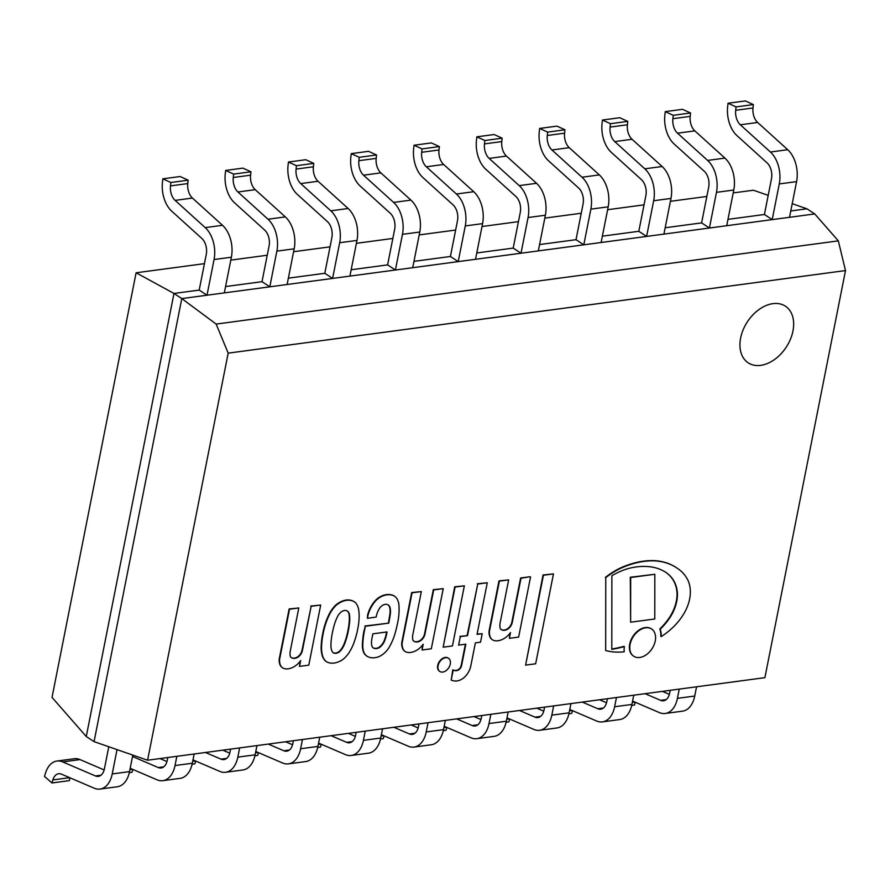 <?xml version="1.0" encoding="UTF-8"?>
<svg xmlns="http://www.w3.org/2000/svg" width="890" height="890" viewBox="0 0 890 890"><rect width="100%" height="100%" fill="white"/><g stroke="black" fill="none" stroke-linecap="round" stroke-linejoin="round"><path stroke-width="1.33" d="M660.213 629.241A51.253 35.088 123.3 0 0 669.603 618.116A34.376 23.529 123.3 0 0 676.356 602.975A32.307 22.116 123.3 0 0 677.023 589.781A43.054 29.47 123.3 0 0 671.538 577.532A55.558 38.036 123.3 0 0 665.631 572.226A55.558 38.036 123.3 0 0 661.637 570.067A71.044 48.639 123.3 0 0 649.867 566.774A88.188 60.375 123.3 0 0 635.171 567.097A72.201 49.428 123.3 0 0 617.682 572.626A57.917 39.65 123.3 0 0 611.875 575.741L611.797 649.344A156.74 107.29 123.3 0 0 624.357 646.585A23.396 16.02 123.3 0 0 624.213 651.78A85.718 58.673 -56.7 0 1 605.678 650.534L605.756 577.643A73.559 50.352 -56.7 0 1 620.13 568.577A100.481 68.786 -56.7 0 1 655.162 560.9A88.744 60.743 -56.7 0 1 666.799 563.092A85.129 58.273 -56.7 0 1 676.567 567.776A85.129 58.273 -56.7 0 1 678.558 569.166A58.495 40.039 -56.7 0 1 687.937 580.247A37.069 25.376 -56.7 0 1 690.128 595.899A34.677 23.741 -56.7 0 1 684.199 613.11A45.59 31.206 -56.7 0 1 673.385 626.949A61.855 42.342 -56.7 0 1 661.203 636.606A23.396 16.02 123.3 0 0 660.213 629.241L659.824 628.985A23.396 16.02 -56.7 0 1 660.814 636.339L661.203 636.606M605.678 650.534L605.756 577.643M620.13 568.577L619.74 568.309A73.559 50.352 123.3 0 0 605.367 577.388M655.162 560.9L654.773 560.644A100.481 68.786 123.3 0 0 619.74 568.309M676.378 567.642A85.129 58.273 123.3 0 0 676.178 567.52A85.129 58.273 123.3 0 0 666.41 562.836A88.744 60.743 123.3 0 0 654.773 560.644M669.603 618.116L669.213 617.86A51.253 35.088 -56.7 0 1 659.824 628.985M624.357 646.585L623.968 646.329A156.74 107.29 -56.7 0 1 611.797 649.021M665.442 572.092A55.558 38.036 -56.7 0 1 671.149 577.276A43.054 29.47 -56.7 0 1 676.634 589.525A32.307 22.116 -56.7 0 1 675.966 602.719A34.376 23.529 -56.7 0 1 669.213 617.86M654.784 618.984L630.632 622.21L630.676 577.521L654.829 574.284L654.784 618.984M654.829 574.284L630.287 577.254L630.632 622.21M651.424 628.907A16.287 11.147 123.3 0 0 651.235 628.774A16.287 11.147 123.3 0 0 645.228 627.561A16.287 11.147 123.3 0 0 630.943 640.077A16.287 11.147 123.3 0 0 633.346 655.997A16.287 11.147 123.3 0 0 633.547 656.119M645.617 627.817A16.287 11.147 -56.7 0 1 651.625 629.03A16.287 11.147 -56.7 0 1 651.992 648.765A16.287 11.147 -56.7 0 1 633.736 656.253A16.287 11.147 -56.7 0 1 631.333 640.333A16.287 11.147 -56.7 0 1 645.617 627.817M464.346 585.831L452.443 645.94L443.176 647.186L455.079 587.066L464.346 585.831L454.69 586.81L443.176 647.186M422.605 645.028L422.06 650.011L423.195 644.238A16.81 11.503 -56.7 0 1 413.438 651.758A16.943 11.592 -56.7 0 1 406.73 652.203A11.57 7.921 -56.7 0 1 405.173 651.491A11.57 7.921 -56.7 0 1 402.536 647.297L402.147 647.041A11.57 7.921 123.3 0 0 404.783 651.235A11.57 7.921 123.3 0 0 404.983 651.358M402.536 647.297A11.804 8.077 -56.7 0 1 402.48 641.245L412.07 592.818L421.337 591.583L411.681 592.562L402.091 640.989A11.804 8.077 123.3 0 0 402.147 647.041M421.337 591.583L412.927 634.092A14.207 9.723 123.3 0 0 412.949 640.288A8.978 6.141 123.3 0 0 414.017 641.29A8.978 6.141 123.3 0 0 420.469 640.767A7.654 5.24 123.3 0 0 424.986 633.947L433.697 589.925L443.231 588.657L433.308 589.669L424.597 633.691A7.654 5.24 -56.7 0 1 420.08 640.511A8.978 6.141 -56.7 0 1 413.817 641.156M443.231 588.657L431.327 648.765L422.06 650.011M450.273 664.062A7.888 5.407 -56.7 0 1 445.957 670.726A7.888 5.407 -56.7 0 1 439.849 671.472A7.888 5.407 -56.7 0 1 439.671 661.915A7.888 5.407 -56.7 0 1 448.516 658.289A7.888 5.407 -56.7 0 1 450.273 664.062M448.315 658.166A7.888 5.407 123.3 0 0 448.126 658.033A7.888 5.407 123.3 0 0 439.282 661.659A7.888 5.407 123.3 0 0 439.46 671.216A7.888 5.407 123.3 0 0 439.66 671.338M509.903 633.346L509.358 638.33L510.504 632.567A16.81 11.503 -56.7 0 1 500.736 640.077A16.943 11.592 -56.7 0 1 494.039 640.522A11.57 7.921 -56.7 0 1 492.482 639.821A11.57 7.921 -56.7 0 1 489.845 635.627L489.455 635.371A11.57 7.921 123.3 0 0 492.092 639.565A11.57 7.921 123.3 0 0 492.281 639.688M489.845 635.627A11.804 8.077 -56.7 0 1 489.789 629.564L499.379 581.148L508.646 579.902L498.978 580.892L489.4 629.308A11.804 8.077 123.3 0 0 489.455 635.371M508.646 579.902L500.224 622.41A14.207 9.723 123.3 0 0 500.258 628.618A8.978 6.141 123.3 0 0 501.315 629.608A8.978 6.141 123.3 0 0 507.778 629.085A7.654 5.24 123.3 0 0 512.284 622.277L521.006 578.255L530.151 576.72L520.617 577.999L511.895 622.021A7.654 5.24 -56.7 0 1 507.389 628.83A8.978 6.141 -56.7 0 1 501.126 629.475M530.54 576.976L518.636 637.095L509.358 638.33M480.522 642.191L475.371 642.88L470.832 665.765A15.753 10.78 -56.7 0 1 466.16 675.443A14.741 10.09 -56.7 0 1 462.945 678.458A15.408 10.547 -56.7 0 1 456.748 680.995A21.916 14.997 -56.7 0 1 451.197 680.105L453.177 670.081A10.68 7.309 123.3 0 0 456.715 670.604A5.106 3.493 123.3 0 0 460.831 667.578A6.708 4.595 123.3 0 0 461.688 665.108L465.837 644.149L458.628 645.116L460.308 636.617L467.517 635.649L477.741 584.04L487.264 582.761L477.051 634.381L482.202 633.691L480.522 642.191M465.381 644.215L461.298 664.852A6.708 4.595 -56.7 0 1 460.442 667.322A5.106 3.493 -56.7 0 1 456.325 670.348A10.68 7.309 -56.7 0 1 452.788 669.825L451.197 680.105M458.628 645.116L460.308 636.617M467.517 635.649L459.919 636.361M477.741 584.04L467.128 635.393M487.264 582.761L477.351 583.784M482.202 633.691L477.107 634.058M553.458 573.905L543.022 574.996L525.612 665.119L543.412 575.252L553.458 573.905L535.658 663.784L525.612 665.119M299.518 666.399L300.653 660.625A16.81 11.503 -56.7 0 1 290.897 668.145A16.943 11.592 -56.7 0 1 284.188 668.59A11.57 7.921 -56.7 0 1 282.631 667.878A11.57 7.921 -56.7 0 1 279.994 663.684A11.804 8.077 -56.7 0 1 279.938 657.632L289.528 609.216L298.795 607.97L290.385 650.479A14.207 9.723 123.3 0 0 290.407 656.675A8.978 6.141 123.3 0 0 291.475 657.677A8.978 6.141 123.3 0 0 297.928 657.154A7.654 5.24 123.3 0 0 302.444 650.345L311.155 606.312L320.689 605.044L308.786 665.164L299.518 666.399L300.064 661.415M297.928 657.154L297.538 656.898A8.978 6.141 -56.7 0 1 291.275 657.543M302.444 650.345L302.055 650.089A7.654 5.24 -56.7 0 1 297.538 656.898M311.155 606.312L302.055 650.089M320.689 605.044L310.766 606.057M298.795 607.97L289.139 608.949L279.549 657.376A11.804 8.077 123.3 0 0 279.605 663.428A11.57 7.921 123.3 0 0 282.241 667.622A11.57 7.921 123.3 0 0 282.442 667.756M379.607 608.137A18.723 12.816 123.3 0 0 376.136 617.07L367.414 618.305L367.937 615.635A24.386 16.688 -56.7 0 1 374.979 601.629L376.303 600.172A19.313 13.217 -56.7 0 1 379.819 597.435A21.004 14.373 -56.7 0 1 388.874 594.743A23.151 15.842 -56.7 0 1 394.17 595.966A18.167 12.438 -56.7 0 1 394.415 596.122A18.167 12.438 -56.7 0 1 397.385 599.415A50.919 34.855 -56.7 0 1 398.731 603.175A60.943 41.719 -56.7 0 1 397.296 624.357A86.764 59.396 -56.7 0 1 394.938 633.758A42.631 29.181 -56.7 0 1 388.674 648.131A18.59 12.727 -56.7 0 1 378.873 656.675A22.695 15.542 -56.7 0 1 369.94 657.465A18.601 12.738 -56.7 0 1 367.08 656.241A18.601 12.738 -56.7 0 1 364.633 653.85A23.363 15.987 -56.7 0 1 362.775 645.528A77.163 52.822 -56.7 0 1 364.255 631.733L365.334 626.26L388.763 623.134A166.408 113.92 123.3 0 0 390.376 613.755A21.883 14.985 123.3 0 0 390.143 608.037A8.522 5.83 123.3 0 0 388.196 604.955A8.522 5.83 123.3 0 0 387.662 604.655A7.765 5.318 123.3 0 0 380.964 606.635A5.251 3.593 123.3 0 0 379.607 608.137M377.082 648.465A7.087 4.851 123.3 0 0 381.232 646.006A10.569 7.231 123.3 0 0 384.947 639.899A29.136 19.936 123.3 0 0 387.028 631.933L372.866 633.825L371.953 638.386A19.157 13.116 123.3 0 0 371.709 645.217A7.12 4.873 123.3 0 0 373.099 647.809A9.378 6.419 123.3 0 0 373.144 647.842A9.378 6.419 123.3 0 0 377.082 648.465L376.693 648.209A9.378 6.419 -56.7 0 1 373.021 647.753M364.633 653.85L364.244 653.594A18.601 12.738 123.3 0 0 366.691 655.986A18.601 12.738 123.3 0 0 366.88 656.108M365.334 626.26L363.865 631.477A77.163 52.822 123.3 0 0 362.386 645.272A23.363 15.987 123.3 0 0 364.244 653.594M388.763 623.134L364.945 626.004M390.376 613.755L389.987 613.499A166.408 113.92 -56.7 0 1 388.374 622.878M387.995 604.833A8.522 5.83 -56.7 0 1 389.753 607.781A21.883 14.985 -56.7 0 1 389.987 613.499M381.232 646.006L380.842 645.751A7.087 4.851 -56.7 0 1 376.693 648.209M384.947 639.899L384.558 639.643A10.569 7.231 -56.7 0 1 380.842 645.751M386.594 631.989A29.136 19.936 -56.7 0 1 384.558 639.643M394.226 596A18.167 12.438 123.3 0 0 394.025 595.866A18.167 12.438 123.3 0 0 393.781 595.71A23.151 15.842 123.3 0 0 388.485 594.487A21.004 14.373 123.3 0 0 379.429 597.179A19.313 13.217 123.3 0 0 375.914 599.916L374.59 601.373A24.386 16.688 123.3 0 0 367.548 615.379L367.414 618.305M354.387 601.851A22.05 15.097 123.3 0 0 354.198 601.718A22.05 15.097 123.3 0 0 346.188 600.049A22.05 15.097 123.3 0 0 336.108 604.755L335.719 605.089A24.987 17.099 123.3 0 0 329.923 612.665A54.457 37.28 123.3 0 0 326.218 620.909A63.735 43.621 123.3 0 0 322.836 633.046A67.918 46.491 123.3 0 0 321.535 641.245A88.043 60.264 123.3 0 0 321.123 648.354A40.528 27.746 123.3 0 0 322.024 654.929A21.204 14.507 123.3 0 0 324.383 659.802A15.442 10.569 123.3 0 0 326.207 661.504A15.442 10.569 123.3 0 0 326.396 661.626M347.311 610.996A12.004 8.221 -56.7 0 1 348.958 613.644A36.712 25.131 -56.7 0 1 349.314 620.708A69.465 47.548 -56.7 0 1 348.513 627.317A76.117 52.11 -56.7 0 1 346.154 637.985A54.702 37.447 -56.7 0 1 343.707 644.894A17.956 12.293 -56.7 0 1 341.259 649.122L340.291 650.356A6.186 4.239 -56.7 0 1 337.232 652.626A5.885 4.027 -56.7 0 1 335.708 652.982A5.885 4.027 -56.7 0 1 334.262 653.026A6.186 4.239 -56.7 0 1 333.138 652.67M337.622 652.882A6.186 4.239 123.3 0 0 340.681 650.612L341.649 649.389A17.956 12.293 123.3 0 0 344.096 645.15A54.702 37.447 123.3 0 0 346.544 638.241A76.117 52.11 123.3 0 0 348.902 627.572A69.465 47.548 123.3 0 0 349.714 620.964A36.712 25.131 123.3 0 0 349.347 613.9A12.004 8.221 123.3 0 0 347.634 611.196A9.835 6.731 123.3 0 0 344.586 610.418A9.835 6.731 123.3 0 0 341.048 612.075A12.004 8.221 123.3 0 0 338.144 615.402A36.712 25.131 123.3 0 0 334.885 622.944A69.465 47.548 123.3 0 0 333.049 629.697A76.117 52.11 123.3 0 0 331.202 640.288A54.702 37.447 123.3 0 0 330.958 646.908A17.956 12.293 123.3 0 0 331.825 650.701L332.337 651.725A6.186 4.239 123.3 0 0 333.327 652.804A6.186 4.239 123.3 0 0 334.651 653.282A5.885 4.027 123.3 0 0 336.097 653.238A5.885 4.027 123.3 0 0 337.622 652.882L337.232 652.626M346.577 600.305A22.05 15.097 -56.7 0 1 354.587 601.974A22.05 15.097 -56.7 0 1 355.299 602.497L355.577 602.741A24.987 17.099 -56.7 0 1 358.603 609.138A54.457 37.28 -56.7 0 1 359.148 616.815A63.735 43.621 -56.7 0 1 357.791 628.685A67.918 46.491 -56.7 0 1 355.822 636.973A88.043 60.264 -56.7 0 1 353.363 644.36A40.528 27.746 -56.7 0 1 349.748 651.524A21.204 14.507 -56.7 0 1 345.276 657.321A15.442 10.569 -56.7 0 1 341.493 660.402A24.698 16.91 -56.7 0 1 334.162 663.061A24.698 16.91 -56.7 0 1 327.509 662.271A15.442 10.569 -56.7 0 1 326.597 661.76A15.442 10.569 -56.7 0 1 324.772 660.057A21.204 14.507 -56.7 0 1 322.414 655.185A40.528 27.746 -56.7 0 1 321.512 648.621A88.043 60.264 -56.7 0 1 321.924 641.501A67.918 46.491 -56.7 0 1 323.226 633.302A63.735 43.621 -56.7 0 1 326.608 621.164A54.457 37.28 -56.7 0 1 330.312 612.921A24.987 17.099 -56.7 0 1 336.108 605.345L336.498 605.011A22.05 15.097 -56.7 0 1 346.577 600.305L346.188 600.049M792.968 331.013A33.887 23.196 123.3 0 0 785.414 306.193A33.887 23.196 123.3 0 0 747.411 321.768A33.887 23.196 123.3 0 0 748.19 362.82A33.887 23.196 123.3 0 0 774.433 359.582A33.887 23.196 123.3 0 0 792.968 331.013M181.794 298.584L216.148 324.082L228.185 353.141L147.584 760.227L94.062 741.637L181.794 298.584L94.062 741.637L86.263 736.519L52.032 697.404L136.103 272.785L173.984 293.455L86.263 736.519L173.984 293.455L199.204 290.084L173.984 293.455L181.794 298.584L814.739 213.934L181.794 298.584M147.584 760.227L764.899 677.657L845.5 270.571L838.324 240.867L814.739 213.934L806.941 208.805L792.211 203.688M845.5 270.571L228.185 353.141M772.909 303.657A33.887 23.196 -56.7 0 1 785.414 306.193A33.887 23.196 -56.7 0 1 786.182 347.245A33.887 23.196 -56.7 0 1 748.19 362.82A33.887 23.196 -56.7 0 1 743.183 329.712A33.887 23.196 -56.7 0 1 772.909 303.657M838.324 240.867L216.148 324.082M768.203 195.355L753.418 190.226L733.204 192.919M706.849 196.445L670.404 201.318M644.048 204.845L607.603 209.717M581.248 213.244L544.802 218.117M518.447 221.643L482.002 226.516M455.647 230.043L419.212 234.916M392.846 238.442L356.412 243.315M330.045 246.841L293.611 251.714M267.245 255.241L230.81 260.114M204.444 263.64L136.103 272.785M806.941 208.805L790.776 210.963L806.941 208.805M764.41 214.49L727.976 219.363L764.41 214.49L772.209 219.619L779.273 183.941A25.61 16.053 -97.6 0 0 770.417 152.023L740.335 124.789A12.805 8.021 82.4 0 1 735.685 110.293L736.063 106.911L728.031 103.24L727.664 106.622A25.61 16.053 -97.6 0 0 736.965 135.625L767.047 162.848A12.805 8.021 82.4 0 1 771.474 178.812L764.41 214.49M701.609 222.889L665.175 227.762L701.609 222.889L709.408 228.018L716.472 192.34A25.61 16.053 -97.6 0 0 707.617 160.422L677.535 133.189A12.805 8.021 82.4 0 1 672.885 118.693L673.263 115.311L665.231 111.639L664.863 115.021A25.61 16.053 -97.6 0 0 674.164 144.024L704.246 171.247A12.805 8.021 82.4 0 1 708.674 187.212L701.609 222.889M638.809 231.289L602.374 236.162L638.809 231.289L646.607 236.417L653.672 200.739A25.61 16.053 -97.6 0 0 644.816 168.822L614.734 141.588A12.805 8.021 82.4 0 1 610.084 127.092L610.462 123.71L602.43 120.039L602.063 123.421A25.61 16.053 -97.6 0 0 611.363 152.424L641.445 179.647A12.805 8.021 82.4 0 1 645.873 195.611L638.809 231.289M576.008 239.688L539.574 244.561L576.008 239.688L583.807 244.817L590.871 209.139A25.61 16.053 -97.6 0 0 582.015 177.221L551.933 149.987A12.805 8.021 82.4 0 1 547.283 135.491L547.662 132.109L539.629 128.438L539.262 131.82A25.61 16.053 -97.6 0 0 548.563 160.823L578.645 188.046A12.805 8.021 82.4 0 1 583.072 204.01L576.008 239.688M513.207 248.088L476.773 252.96L513.207 248.088L521.006 253.216L528.07 217.538A25.61 16.053 -97.6 0 0 519.215 185.621L489.133 158.387A12.805 8.021 82.4 0 1 484.483 143.891L484.861 140.509L476.829 136.838L476.462 140.22A25.61 16.053 -97.6 0 0 485.762 169.222L515.844 196.445A12.805 8.021 82.4 0 1 520.272 212.41L513.207 248.088M450.407 256.487L413.972 261.36L450.407 256.487L458.205 261.615L465.27 225.938A25.61 16.053 -97.6 0 0 456.414 194.02L426.332 166.786A12.805 8.021 82.4 0 1 421.682 152.29L422.06 148.908L414.028 145.237L413.661 148.619A25.61 16.053 -97.6 0 0 422.961 177.622L453.043 204.845A12.805 8.021 82.4 0 1 457.471 220.809L450.407 256.487M387.606 264.886L351.172 269.759L387.606 264.886L395.405 270.015L402.469 234.337A25.61 16.053 -97.6 0 0 393.614 202.419L363.532 175.185A12.805 8.021 82.4 0 1 358.881 160.69L359.26 157.308L351.227 153.636L350.86 157.018A25.61 16.053 -97.6 0 0 360.161 186.021L390.243 213.244A12.805 8.021 82.4 0 1 394.671 229.208L387.606 264.886M324.805 273.286L288.371 278.158L324.805 273.286L332.604 278.414L339.668 242.736A25.61 16.053 -97.6 0 0 330.813 210.819L300.731 183.585A12.805 8.021 82.4 0 1 296.081 169.089L296.459 165.707L288.438 162.036L288.06 165.418A25.61 16.053 -97.6 0 0 297.36 194.421L327.442 221.643A12.805 8.021 82.4 0 1 331.87 237.608L324.805 273.286M262.005 281.685L225.571 286.558L262.005 281.685L269.804 286.814L276.868 251.136A25.61 16.053 -97.6 0 0 268.012 219.218L237.93 191.984A12.805 8.021 82.4 0 1 233.28 177.488L233.658 174.106L225.637 170.435L225.259 173.817A25.61 16.053 -97.6 0 0 234.56 202.82L264.642 230.043A12.805 8.021 82.4 0 1 269.069 246.007L262.005 281.685M772.209 219.619L789.519 217.305L796.583 181.627A25.61 16.053 -97.6 0 0 787.728 149.709L757.646 122.475A12.805 8.021 82.4 0 1 752.996 107.979L753.363 104.586L736.063 106.911M753.363 104.586L745.342 100.926L728.031 103.24M662.383 691.374L669.347 694.356M670.192 690.328L669.614 693.221A12.805 8.021 82.4 0 1 663.517 700.786A12.805 8.021 82.4 0 1 660.614 700.352L645.083 693.688M696.558 686.802L694.723 696.036A25.61 16.053 82.4 0 1 682.519 711.166L665.208 713.48A25.61 16.053 -97.6 0 0 677.423 698.35L679.248 689.116M632.59 701.098L659.412 712.612A25.61 16.053 -97.6 0 0 665.208 713.48M635.293 702.255L634.47 705.047L631.711 705.425M709.408 228.018L726.718 225.704L733.783 190.026A25.61 16.053 -97.6 0 0 724.927 158.109L694.845 130.875A12.805 8.021 82.4 0 1 690.195 116.379L690.562 112.986L673.263 115.311M690.562 112.986L682.541 109.325L665.231 111.639M599.582 699.774L606.546 702.755M607.392 698.728L606.813 701.62A12.805 8.021 82.4 0 1 600.717 709.185A12.805 8.021 82.4 0 1 597.813 708.752L582.283 702.088M633.758 695.201L631.922 704.435A25.61 16.053 82.4 0 1 619.718 719.565L602.419 721.879A25.61 16.053 -97.6 0 0 614.623 706.749L616.447 697.515M569.789 709.497L596.611 721.011A25.61 16.053 -97.6 0 0 602.419 721.879M572.504 710.654L571.669 713.446L568.91 713.825M646.607 236.417L663.918 234.103L670.982 198.426A25.61 16.053 -97.6 0 0 662.127 166.508L632.045 139.274A12.805 8.021 82.4 0 1 627.394 124.778L627.761 121.385L610.462 123.71M627.761 121.385L619.74 117.725L602.43 120.039M536.781 708.173L543.745 711.154M544.591 707.127L544.024 710.02A12.805 8.021 82.4 0 1 537.916 717.585A12.805 8.021 82.4 0 1 535.012 717.151L519.482 710.487M570.957 703.601L569.122 712.834A25.61 16.053 82.4 0 1 556.918 727.964L539.618 730.278A25.61 16.053 -97.6 0 0 551.822 715.148L553.647 705.915M506.989 717.896L533.822 729.411A25.61 16.053 -97.6 0 0 539.618 730.278M509.703 719.053L508.869 721.846L506.11 722.224M583.807 244.817L601.117 242.503L608.181 206.825A25.61 16.053 -97.6 0 0 599.326 174.907L569.244 147.673A12.805 8.021 82.4 0 1 564.594 133.177L564.961 129.784L547.662 132.109M564.961 129.784L556.94 126.124L539.629 128.438M473.981 716.572L480.945 719.554M481.79 715.527L481.223 718.419A12.805 8.021 82.4 0 1 475.115 725.984A12.805 8.021 82.4 0 1 472.212 725.55L456.681 718.886M508.157 712L506.321 721.234A25.61 16.053 82.4 0 1 494.117 736.364L476.818 738.678A25.61 16.053 -97.6 0 0 489.022 723.548L490.846 714.314M444.188 726.296L471.021 737.81A25.61 16.053 -97.6 0 0 476.818 738.678M446.902 727.453L446.068 730.245L443.309 730.623M521.006 253.216L538.317 250.902L545.381 215.224A25.61 16.053 -97.6 0 0 536.525 183.307L506.443 156.073A12.805 8.021 82.4 0 1 501.793 141.577L502.16 138.184L484.861 140.509M502.16 138.184L494.139 134.524L476.829 136.838M411.18 724.972L418.144 727.953M418.99 723.926L418.422 726.819A12.805 8.021 82.4 0 1 412.315 734.384A12.805 8.021 82.4 0 1 409.411 733.95L393.881 727.286M445.356 720.399L443.52 729.633A25.61 16.053 82.4 0 1 431.316 744.763L414.017 747.077A25.61 16.053 -97.6 0 0 426.221 731.947L428.046 722.713M381.387 734.695L408.221 746.209A25.61 16.053 -97.6 0 0 414.017 747.077M384.102 735.852L383.267 738.644L380.52 739.023M458.205 261.615L475.516 259.302L482.58 223.624A25.61 16.053 -97.6 0 0 473.725 191.706L443.643 164.472A12.805 8.021 82.4 0 1 438.993 149.976L439.36 146.583L422.06 148.908M439.36 146.583L431.339 142.923L414.028 145.237M348.391 733.371L355.344 736.353M356.189 732.325L355.622 735.218A12.805 8.021 82.4 0 1 349.514 742.783A12.805 8.021 82.4 0 1 346.622 742.349L331.08 735.685M382.555 728.799L380.72 738.033A25.61 16.053 82.4 0 1 368.516 753.163L351.216 755.477A25.61 16.053 -97.6 0 0 363.42 740.347L365.245 731.113M318.587 743.094L345.42 754.609A25.61 16.053 -97.6 0 0 351.216 755.477M321.301 744.251L320.467 747.044L317.719 747.422M395.405 270.015L412.715 267.701L419.78 232.023A25.61 16.053 -97.6 0 0 410.924 200.105L380.842 172.871A12.805 8.021 82.4 0 1 376.192 158.376L376.559 154.982L359.26 157.308M376.559 154.982L368.538 151.322L351.227 153.636M285.59 741.77L292.543 744.752M293.389 740.725L292.821 743.617A12.805 8.021 82.4 0 1 286.714 751.182A12.805 8.021 82.4 0 1 283.821 750.748L268.279 744.085M319.755 737.198L317.919 746.432A25.61 16.053 82.4 0 1 305.715 761.562L288.416 763.876A25.61 16.053 -97.6 0 0 300.62 748.746L302.444 739.512M255.786 751.494L282.62 763.008A25.61 16.053 -97.6 0 0 288.416 763.876M258.501 752.651L257.666 755.443L254.918 755.821M332.604 278.414L349.915 276.1L356.979 240.422A25.61 16.053 -97.6 0 0 348.124 208.505L318.041 181.271A12.805 8.021 82.4 0 1 313.391 166.775L313.758 163.382L296.459 165.707M313.758 163.382L305.737 159.722L288.438 162.036M222.789 750.17L229.742 753.151M230.588 749.124L230.02 752.017A12.805 8.021 82.4 0 1 223.913 759.582A12.805 8.021 82.4 0 1 221.02 759.148L205.479 752.484M256.954 745.598L255.119 754.831A25.61 16.053 82.4 0 1 242.914 769.961L225.615 772.275A25.61 16.053 -97.6 0 0 237.819 757.145L239.644 747.912M192.985 759.893L219.819 771.408A25.61 16.053 -97.6 0 0 225.615 772.275M195.7 761.05L194.865 763.843L192.118 764.221M269.804 286.814L287.114 284.5L294.178 248.822A25.61 16.053 -97.6 0 0 285.323 216.904L255.241 189.67A12.805 8.021 82.4 0 1 250.591 175.174L250.958 171.781L233.658 174.106M250.958 171.781L242.937 168.121L225.637 170.435M159.989 758.569L166.953 761.551M167.787 757.524L167.22 760.416A12.805 8.021 82.4 0 1 161.112 767.981A12.805 8.021 82.4 0 1 158.22 767.547L132.521 756.511M194.154 753.997L192.329 763.231A25.61 16.053 82.4 0 1 180.114 778.361L162.814 780.675A25.61 16.053 -97.6 0 0 175.018 765.545L176.843 756.311M130.185 768.293L157.018 779.807A25.61 16.053 -97.6 0 0 162.814 780.675M132.899 769.45L132.065 772.242L129.317 772.62M207.003 295.213L224.313 292.899L231.378 257.221A25.61 16.053 -97.6 0 0 222.522 225.304L192.44 198.07A12.805 8.021 82.4 0 1 187.79 183.574L188.157 180.181L170.858 182.506L162.837 178.834L162.458 182.216A25.61 16.053 -97.6 0 0 171.759 211.219L201.841 238.442A12.805 8.021 82.4 0 1 206.269 254.407L199.204 290.084L207.003 295.213L214.067 259.535A25.61 16.053 -97.6 0 0 205.212 227.618L175.13 200.384A12.805 8.021 82.4 0 1 170.48 185.888L170.858 182.506M188.157 180.181L180.136 176.52L162.837 178.834M108.78 746.755L104.419 768.815A12.805 8.021 82.4 0 1 98.312 776.38A12.805 8.021 82.4 0 1 95.419 775.947L62.723 761.918A25.61 16.053 -97.6 0 0 56.927 761.05A25.61 16.053 -97.6 0 0 45.401 773.41L44.5 776.447L51.965 782.966L52.866 779.918A12.805 8.021 82.4 0 1 58.629 773.744A12.805 8.021 82.4 0 1 61.521 774.178L94.218 788.206A25.61 16.053 -97.6 0 0 100.014 789.074A25.61 16.053 -97.6 0 0 112.218 773.944L117.035 749.614M56.927 761.05L74.237 758.736A25.61 16.053 82.4 0 1 80.033 759.593L104.152 769.95M132.799 755.087L129.528 771.63A25.61 16.053 82.4 0 1 117.313 786.76L100.014 789.074M70.099 777.849L69.264 780.641L51.965 782.966M752.996 107.979L735.685 110.293M757.646 122.475L740.335 124.789M787.728 149.709L770.417 152.023M796.583 181.627L779.273 183.941M666.198 699.607L660.614 700.352M694.723 696.036L677.423 698.35M634.881 702.077L632.323 702.421M690.195 116.379L672.885 118.693M694.845 130.875L677.535 133.189M724.927 158.109L707.617 160.422M733.783 190.026L716.472 192.34M603.398 708.006L597.813 708.752M631.922 704.435L614.623 706.749M572.081 710.476L569.522 710.821M627.394 124.778L610.084 127.092M632.045 139.274L614.734 141.588M662.127 166.508L644.816 168.822M670.982 198.426L653.672 200.739M540.597 716.406L535.012 717.151M569.122 712.834L551.822 715.148M509.28 718.875L506.722 719.22M564.594 133.177L547.283 135.491M569.244 147.673L551.933 149.987M599.326 174.907L582.015 177.221M608.181 206.825L590.871 209.139M477.797 724.805L472.212 725.55M506.321 721.234L489.022 723.548M446.48 727.275L443.921 727.62M501.793 141.577L484.483 143.891M506.443 156.073L489.133 158.387M536.525 183.307L519.215 185.621M545.381 215.224L528.07 217.538M414.996 733.204L409.411 733.95M443.52 729.633L426.221 731.947M383.679 735.674L381.12 736.019M438.993 149.976L421.682 152.29M443.643 164.472L426.332 166.786M473.725 191.706L456.414 194.02M482.58 223.624L465.27 225.938M352.195 741.604L346.622 742.349M380.72 738.033L363.42 740.347M320.878 744.073L318.32 744.418M376.192 158.376L358.881 160.69M380.842 172.871L363.532 175.185M410.924 200.105L393.614 202.419M419.78 232.023L402.469 234.337M289.395 750.003L283.821 750.748M317.919 746.432L300.62 748.746M258.078 752.473L255.519 752.818M313.391 166.775L296.081 169.089M318.041 181.271L300.731 183.585M348.124 208.505L330.813 210.819M356.979 240.422L339.668 242.736M226.594 758.402L221.02 759.148M255.119 754.831L237.819 757.145M195.277 760.872L192.718 761.217M250.591 175.174L233.28 177.488M255.241 189.67L237.93 191.984M285.323 216.904L268.012 219.218M294.178 248.822L276.868 251.136M163.793 766.802L158.22 767.547M192.329 763.231L175.018 765.545M132.477 769.272L129.918 769.616M187.79 183.574L170.48 185.888M192.44 198.07L175.13 200.384M222.522 225.304L205.212 227.618M231.378 257.221L214.067 259.535M80.033 759.593L62.723 761.918M100.993 775.201L95.419 775.947M129.528 771.63L112.218 773.944M69.676 777.671L52.866 779.918"/></g></svg>

